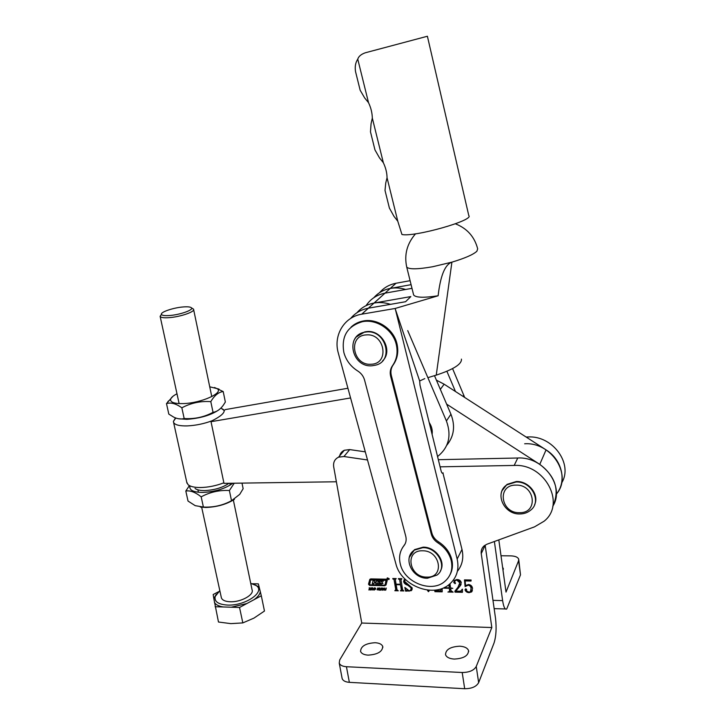 <?xml version="1.0" encoding="UTF-8"?>
<svg xmlns="http://www.w3.org/2000/svg" width="725" height="725" viewBox="0 0 725 725"><rect width="100%" height="100%" fill="white"/><g stroke="black" fill="none" stroke-linecap="round" stroke-linejoin="round"><path stroke-width="1.09" d="M518.783 559.809L520.487 574.871L506.721 609C504.99 609.834 503.621 607.043 502.615 600.608L494.387 541.502M561.558 483.113C573.593 464.063 552.722 435.272 527.945 436.967L526.096 437.012M501.011 555.758L510.781 555.867C515.203 556.03 517.84 557.135 518.692 559.174L518.602 560.679L506.014 592.098L498.818 539.889M382.936 583.462L375.777 583.634L376.13 582.393L374.462 582.383M491.831 627.533L361.757 623.029L339.708 659.958L339.237 663.085C340.097 665.215 342.508 666.429 346.441 666.719L462.197 672.501C469.274 672.438 473.96 670.426 476.243 666.474L491.831 627.533L481.246 553.628C480.865 550.411 481.871 547.783 484.264 545.735L486.964 544.212L534.497 526.867L544.094 521.212C566.307 503.839 544.937 463.456 514.179 465.441L517.768 458.01C543.65 456.415 565.464 486.656 552.767 506.277C559.936 490.444 555.604 476.47 539.772 464.362L546.061 449.881C562.201 459.813 567.077 481.518 556.311 494.142C572.94 475.663 551.879 441.897 524.646 443.782M502.606 567.331L503.268 568.463L503.023 570.394M387.041 578.686L388.863 579.547L389.18 578.722L387.358 577.87L387.041 578.686M387.213 577.997L387.186 578.541M388.682 579.474L389.135 579.193M389.026 578.722L387.467 577.988L387.195 578.686L388.754 579.42L389.026 578.722M382.945 583.244L381.132 581.423L383.38 581.069L379.103 581.332L379.139 582.275L380.607 583.607L377.698 583.571L378.233 580.942L376.502 580.906L376.067 582.075L374.671 582.048L374.78 580.87L373.058 580.843L372.206 583.77L373.928 583.806L374.426 582.438L375.994 582.61L375.65 583.842L381.731 583.969L382.945 583.244M385.12 584.694L386.126 579.746L370.674 579.792M386.353 580.362L370.538 580L369.668 584.839L384.386 585.157L385.138 584.649L386.479 580.154M387.322 580.072L386.262 579.193L370.747 578.894L369.759 579.565L368.49 584.196L369.523 585.401L384.794 585.737L386.035 584.894L387.322 580.072M368.119 655.137C363.986 654.856 361.467 653.606 360.57 651.412C360.805 646.22 365.645 643.32 375.097 642.713C379.266 642.975 381.812 644.226 382.728 646.464C382.519 651.63 377.653 654.53 368.119 655.137M454.185 659.07C449.428 658.717 446.546 657.267 445.531 654.729C445.648 649.555 450.406 646.709 459.795 646.202C464.58 646.528 467.498 647.978 468.54 650.57C468.441 655.726 463.656 658.563 454.185 659.07M382.474 590.259L381.649 589.099L382.147 588.238L383.616 588.274L383.788 589.144L382.664 589.942M377.58 588.945L377.616 588.048L378.903 588.102L379.021 588.582L377.752 588.455L378.903 589.534L377.19 589.905L377.109 589.371L378.486 589.57L377.77 588.618M371.726 589.334L372.623 587.748L373.121 590.032L371.916 589.035L371.318 589.987M465.133 580.933L465.586 585.882L468.513 584.477C470.888 584.857 472.229 586.181 472.546 588.428L471.694 591.899L469.084 592.633C467.036 592.543 465.677 591.618 465.006 589.86L465.803 588.754L466.664 589.597L466.374 590.866L468.948 592.117L470.407 591.654L471.042 588.519C470.942 586.733 469.99 585.619 468.214 585.166L465.088 586.607L464.462 579.882L471.123 580.009L471.023 581.051L465.133 580.933L465.387 580.39L471.078 580.498M449.971 583.797L450.597 587.875L452.799 588.365L450.66 588.319L451.032 590.721L453.134 592.144L447.923 592.026L449.6 591.41L449.391 588.292L444.108 588.174L444.18 587.567M428.928 590.204L428.375 591.691L427.27 590.041M405.347 579.411L404.668 581.45L412.289 588.011L411.356 590.648L405.647 591.156L404.84 587.413L409.054 590.73L410.604 590.34L411.193 587.984L407.767 585.184C405.583 584.622 404.188 583.417 403.598 581.577L404.913 578.985M514.179 465.441L440.084 466.827M367.521 459.985L343.958 456.514L338.539 457.176C334.723 459.106 333.11 462.314 333.69 466.791L361.757 623.029M401.605 579.193L400.943 579.746L402.62 589.851L403.888 590.947L400.445 590.866L401.36 589.833L400.508 584.776L396.167 584.685L397.019 589.733L398.279 590.821L394.844 590.739L395.75 589.688L394.047 579.61L392.787 578.514L396.222 578.577L395.315 579.638L396.077 584.178L400.427 584.268L399.665 579.719L398.397 578.623L401.849 578.686L401.605 579.193L401.858 578.74M436.042 589.987L435.634 590.658L440.247 590.766L442.196 588.754L442.205 591.836L434.873 591.673L435.091 590.105M454.883 591.237L457.992 587.187L459.813 582.846L456.822 580.082L455.173 580.58L454.747 581.677L455.354 583.553L453.75 582.583L454.448 580.435L457.058 579.565C459.351 579.601 460.765 580.653 461.299 582.719L459.976 586.135L455.798 591.12L460.475 591.228L462.459 589.198L462.441 592.307L455.019 592.135L454.883 591.237M369.243 589.942L369.243 587.694L369.487 588.618L370.484 588.646L371.082 587.739L370.656 589.969L370.43 588.954L369.433 588.927L369.243 589.942M374.372 590.068L373.547 588.908L374.046 588.057L375.496 588.093L375.677 588.963L374.562 589.76M379.574 590.177L379.592 587.93L379.837 588.854L380.833 588.881L381.441 587.975L381.006 590.213L380.779 589.189L379.773 589.162L379.574 590.177M384.232 590.096L384.431 588.038L384.957 590.023L386.289 588.084L385.673 590.132L384.232 590.096L384.431 589.072L384.114 589.615M346.441 666.719L349.35 682.343C345.426 682.026 343.025 680.784 342.155 678.609L341.992 677.739M349.35 682.343L464.689 688.723C471.739 688.687 476.388 686.657 478.654 682.633L494.042 642.984C496.136 636.342 496.625 628.113 495.519 618.316L485.161 545.245L481.246 553.628M517.768 458.01L438.335 459.695M365.3 451.847L349.704 449.591L344.348 450.252C341.566 451.566 339.934 453.759 339.463 456.832M403.1 590.386L401.097 590.331M400.735 590.368L400.445 590.866M401.659 589.289L400.508 584.776M396.457 584.187L396.167 584.685M397.49 590.25L395.497 590.204M395.134 590.241L394.844 590.739M396.058 589.153L394.047 579.61M394.364 579.076L393.856 578.532M393.503 578.523L393.204 579.03M393.167 578.514L392.868 579.021M399.665 579.719L400.427 584.268M399.973 579.184L399.466 578.641M399.112 578.632L398.822 579.139M398.777 578.623L398.487 579.13M411.138 589.57L411.193 587.984M411.492 587.44L408.066 584.64C405.882 584.087 404.496 582.882 403.907 581.033L403.598 581.577M403.907 581.033L404.061 579.746M412.135 589.588L409.688 590.694M409.362 590.73L409.081 591.237M407.015 590.141L406.553 590.676M406.852 590.132L405.647 591.156M405.946 590.612L404.876 587.486M429.046 591.092L428.375 591.691M428.665 591.138L427.632 590.077M441.597 589.742L441.969 588.745M442.196 591.283L435.154 591.12L434.873 591.673M435.154 591.12L435.018 590.232M434.991 590.277L434.737 590.775M451.648 591.555L449.455 591.5M450.035 590.141L449.391 588.292M444.815 587.631L444.108 588.174M445.068 587.132L444.751 587.748L449.328 587.848L449.165 584.468M449.328 587.848L448.847 584.713M445.096 587.114L444.751 587.748M459.505 584.921L459.813 582.846M460.076 582.293L457.847 579.619M457.076 579.565L456.822 580.082M456.306 579.61L455.019 580.734M455.517 583.072L454.874 583.679M455.146 583.136L454.022 582.039L453.75 582.583M454.022 582.039L454.077 580.834M461.1 584.531L459.976 586.135M460.239 585.582L455.898 590.92M461.87 590.15L462.206 589.198M462.45 591.745L455.282 591.582L455.019 592.135M455.282 591.582L455.155 590.721M472.419 590.748L469.474 592.08M469.329 592.098L469.084 592.633M466.438 591.074L465.269 589.307L465.006 589.86M470.969 590.73L471.042 588.519M471.295 587.966C471.196 586.181 470.253 585.066 468.468 584.613L468.214 585.166M468.468 584.613L466.755 585.075L465.088 586.607M465.341 586.054L464.77 579.882M369.342 589.398L368.817 589.933M369.143 589.398L369.469 587.703M370.883 587.739L370.484 588.646M370.756 589.434L370.23 589.96M370.566 589.425L370.756 588.419L370.43 588.954M371.644 589.452L370.91 589.978M371.236 589.443L372.278 587.739M373.013 589.525L372.704 590.023M372.641 588.818L372.55 589.353M372.505 589.044L372.351 588.229L371.898 589.035L372.795 588.564M373.946 589.099L373.873 588.374L373.547 588.908M375.623 589.153L374.997 589.507M375.233 589.062L375.604 588.247M374.544 587.821L374.055 589.579L374.907 589.597L375.16 588.292L374.336 588.247L374.608 587.812L374.299 588.274M375.577 588.41L375.251 588.945M377.798 588.347L377.399 588.818M378.903 588.093L378.613 588.573M378.468 589.615L378.912 589.452L378.604 589.978M377.517 589.38L377.19 589.905M379.683 589.633L379.148 590.168M379.474 589.633L379.809 587.939M381.232 587.966L380.833 588.881M381.114 589.67L380.58 590.204M380.897 589.661L380.779 589.189M382.048 589.298L381.966 588.555L381.649 589.099M383.743 589.325L383.271 589.996M383.588 589.461L383.108 589.688M383.344 589.235L383.706 588.41M382.637 588.002L382.075 589.108L382.537 589.951L383.362 589.135L383.271 588.473L382.428 588.437L382.7 587.993M383.679 588.6L383.362 589.135M382.682 587.993L382.41 588.455M384.431 589.072L384.64 588.038M385.872 589.099L386.072 588.075M385.501 589.778L385.99 589.597L385.673 590.132M369.94 579.23L368.617 583.987L369.659 585.193L384.921 585.519L385.981 585.048M373.13 580.843L372.342 583.562L373.991 583.598M376.574 580.906L376.32 581.776M379.003 581.414L380.707 583.172M381.232 581.368L383.298 581.223M388.99 579.112L389.162 578.659M388.437 578.45L388.636 579.248L388.12 578.686L387.866 579.23L387.685 578.169M388.056 578.142L388.237 578.677M464.68 397.445L452.572 368.599M455.472 391.518L446.899 371.3M461.444 359.12C461.897 364.113 453.497 369.442 436.251 375.124L451.911 262.151C445.513 264.29 441.081 274.15 438.634 291.731L438.136 295.773L395.107 308.478L361.784 314.179L368.418 308.188L405.583 301.718L410.83 296.579L374.136 303.032L384.993 293.163C376.828 294.794 370.52 298.954 366.053 305.66C370.52 298.954 376.828 294.794 384.993 293.163L390.24 288.432C383.625 289.71 378.16 292.8 373.846 297.685C378.16 292.8 383.625 289.71 390.24 288.432L396.058 283.239L410.096 280.693M405.647 289.474C400.472 287.861 395.333 287.517 390.24 288.432L395.968 283.257C389.298 284.562 383.824 287.716 379.538 292.701M374.308 147.284L374.97 149.93L379.538 157.941L383.344 162.726L372.324 118.084L371.064 123.712L370.475 131.814L371.046 134.125M388.718 205.374L389.397 208.084L393.992 216.358L397.789 221.225L387.05 177.743L385.745 183.017L385.011 190.43L385.537 192.542M359.528 87.68L360.162 90.253L364.693 97.975L368.517 102.669L357.76 59.133C355.468 62.658 354.733 66.836 355.549 71.657L356.174 74.168M397.789 221.225L401.949 234.501C414.229 237.356 474.549 220.273 468.794 215.615L427.397 36.25L365.373 52.762C361.186 54.212 358.648 56.332 357.76 59.133M368.517 102.669C370.919 107.681 372.188 112.819 372.324 118.084M383.344 162.726C385.745 167.801 386.987 172.804 387.05 177.743M228.973 483.294C222.566 487.671 214.446 490.1 204.595 490.58C200 490.598 196.81 489.882 195.052 488.423M186.751 482.152L188.092 484.708C190.385 486.62 194.563 487.553 200.653 487.526C208.474 487.327 216.213 485.75 223.871 482.805M221.17 408.248L224.17 410.504C224.469 413.114 220.454 416.531 212.135 420.745C204.024 423.772 195.741 425.493 187.295 425.901C179.492 426.073 174.924 424.932 173.601 422.458L173.402 421.442L175.486 417.917M350.574 397.952L211.02 421.687L212.135 420.745M211.02 421.687L223.989 483.367L336.382 481.772M539.772 464.362L446.645 404.151M347.928 388.247L225.23 409.607L224.17 410.504M546.061 449.881L444.135 384.205L436.405 380.154M396.231 344.321C392.841 329.621 376.384 318.701 362.337 321.71C347.239 326.25 341.094 336.563 343.895 352.64C346.124 360.416 350.719 366.524 357.688 370.955C361.177 373.185 363.479 376.23 364.575 380.099L405.764 536.283C406.634 539.889 406.036 543.025 403.952 545.698C399.81 551.027 398.614 557.226 400.372 564.304C404.45 582.474 431.357 593.168 444.606 581.604C450.896 576.194 453.089 569.125 451.177 560.389C449.192 553.175 444.769 547.33 437.909 542.844C434.483 540.614 432.272 537.687 431.266 534.062L390.639 376.257C389.706 372.333 390.322 368.817 392.488 365.699C396.847 359.455 398.097 352.332 396.231 344.321M450.08 574.635C452.527 569.986 453.08 564.884 451.729 559.301C449.745 552.106 445.331 546.269 438.489 541.793C435.072 539.563 432.861 536.645 431.855 533.02L391.328 375.478C390.394 371.553 391.011 368.037 393.177 364.929C397.536 358.694 398.777 351.58 396.919 343.587C393.539 328.914 377.109 318.012 363.08 321.021C358.404 321.936 354.389 323.975 351.045 327.129M406.553 266.338L406.725 267.072C408.927 269.473 417.555 269.365 432.598 266.755L451.911 262.151C465.024 258.2 473.362 254.557 476.896 251.222L477.675 248.82C474.549 236.758 467.118 228.411 455.382 223.798M438.136 295.773C423.935 297.93 415.769 297.676 413.64 295.002L413.44 294.205M361.784 314.179L361.693 314.197C344.085 316.934 333.201 335.476 338.276 352.921L395.868 563.778C400.925 585.7 433.468 598.442 449.373 584.305C456.777 577.834 459.369 569.415 457.158 559.029L461.988 549.432L442.984 473.226C442.241 473.579 441.588 472.727 441.027 470.643L420.002 385.202L419.666 380.969L395.37 309.267L457.158 559.029M405.03 544.049L402.719 547.384M385.084 293.145L411.99 288.342M390.485 304.346C384.966 302.533 379.483 302.098 374.046 303.05C367.104 304.364 361.413 307.59 356.954 312.729C361.413 307.59 367.104 304.364 374.046 303.05L374.136 303.032M436.251 375.124L427.877 377.671M411.084 284.671L390.331 288.414M368.418 308.188L368.327 308.207C361.086 309.575 355.196 312.992 350.655 318.447C355.196 312.992 361.086 309.575 368.327 308.207L384.993 293.163M395.37 309.267L395.107 308.478M419.666 380.969L424.778 378.604M457.384 571.318C462.333 565.138 463.873 557.842 461.988 549.432M442.114 473.072L443.202 472.954M534.624 504.645C539.536 494.64 528.661 480.902 516.282 481.518L507.029 484.382L502.053 490.698M410.423 554.489L414.591 549.613L423.119 547.158C435.453 546.768 446.219 561.549 440.428 570.847M437.556 456.542C448.766 447.542 451.72 435.68 446.41 420.953L407.731 330.6M446.745 445.286C454.067 436.368 455.472 426.019 450.941 414.22L434.483 375.659M356.374 336.907L364.793 331.878L367.022 331.57C381.975 329.839 393.231 351.009 382.664 360.805M429.191 422.557C431.71 426.327 432.68 430.278 432.109 434.402M183.479 306.929C173.692 307.59 160.234 312.103 161.439 314.369C161.992 315.466 164.657 315.846 169.433 315.529C179.746 314.858 193.657 309.983 191.491 307.871C190.63 306.92 187.956 306.612 183.479 306.929M192.415 308.46L193.557 309.249C195.478 311.668 180.235 316.943 168.979 317.659C163.877 318.003 160.932 317.613 160.162 316.481L161.439 314.369L160.116 316.354M221.234 597.11L221.415 597.944C222.403 600.264 225.321 601.533 230.169 601.759C240.863 602.321 254.421 594.781 252.064 589.76L233.332 499.951M250.723 583.326L256.215 585.564C265.975 591.691 245.367 606.064 227.46 605.067C218.243 604.442 214.147 601.578 215.18 596.494L219.829 590.667M218.56 591.727L213.186 594.518L213.821 598.56L216.331 594.201M213.821 598.56L218.479 622.023L230.849 623.627L242.83 622.902L239.54 607.468L261.317 595.778L258.363 583.879L252.4 583.743M215.117 606.725L223.273 606.97C218.85 606.254 215.914 604.777 214.455 602.557M223.273 606.97L239.54 607.468M261.317 595.778L264.462 611.039L253.968 618.099L242.83 622.902M255.282 584.948L259.342 587.821M246.926 603.499L231.284 607.215M260.311 591.718C259.849 594.373 257.774 597.028 254.058 599.666M200.354 507.065L205.927 507.464C217.011 507.029 226.517 504.328 234.447 499.344M203.39 507.047L195.215 505.66L188.029 501.066L185.808 491.015C190.249 490.29 195.369 492.23 201.178 496.833L203.39 507.047C213.386 507.554 222.756 505.443 231.52 500.721L239.712 494.368L243.147 488.704L241.996 483.113M189.968 485.886C188.971 490.082 193.203 492.266 202.674 492.438C215.053 491.813 225.122 488.741 232.888 483.24M189.415 485.614L185.808 491.015M201.178 496.833C210.023 492.076 219.421 489.973 229.39 490.517L234.238 483.222M229.39 490.517L231.52 500.721M178.314 418.733L186.86 419.34C200.191 418.343 210.785 415.235 218.624 410.042M184.177 418.533C181.06 419.413 177.625 418.978 173.882 417.219L168.816 414.111L166.487 403.589C170.892 402.212 176.012 403.617 181.848 407.812L184.177 418.533C194.436 419.213 204.06 417.147 213.041 412.335C216.866 411.764 220.3 409.371 223.345 405.157L225.357 402.031L223.2 391.545L214.5 387.485M176.991 393.784C173.203 395.732 171.064 397.581 170.583 399.339C170.275 402.384 174.562 403.798 183.443 403.58C201.468 403.091 224.27 392.696 217.065 388.6L209.733 386.806M172.876 396.348L166.487 403.589M181.848 407.812C190.911 402.973 200.571 400.916 210.803 401.641C214.446 395.46 218.578 392.098 223.2 391.545M210.803 401.641L213.041 412.335M492.982 600.363L502.615 600.608M518.602 560.679L520.487 574.871M527.483 437.909L527.945 436.967M462.197 672.501L464.689 688.723M476.243 666.474L478.654 682.633M343.958 456.514L349.704 449.591M408.066 584.64L407.767 585.184M462.985 396.358L463.801 395.143M440.338 389.361L444.135 384.205M437.909 542.844L438.489 541.793M431.266 534.062L431.855 533.02M390.639 376.257L391.328 375.478M392.488 365.699L393.177 364.929M501.084 493.997C501.709 490.209 503.612 487.164 506.793 484.862L516.055 481.998C531.679 481.092 542.191 501.763 530.528 510.255C527.61 512.638 524.13 513.871 520.097 513.952M519.508 512.684C538.766 513.363 535.132 484.237 515.883 485.107C496.643 484.762 500.594 513.436 519.508 512.684M409.308 557.344L414.283 550.139L422.82 547.683C437.719 547.13 448.123 567.476 436.948 575.115L427.433 578.251M426.726 577.1C444.896 578.142 440.637 550.347 422.539 550.783C404.396 550.048 408.927 577.435 426.726 577.1M446.41 420.953L450.941 414.22M353.755 340.995C355.803 336.337 359.355 333.418 364.421 332.231L366.651 331.923C386.008 329.775 394.255 361.032 375.613 365.146L372.142 365.763M371.118 364.231C389.878 364.013 384.957 333.02 366.279 334.914C347.556 335.494 352.767 365.98 371.118 364.231M429.553 424.007L431.937 433.713M503.268 568.463L503.358 569.143M505.416 608.955L494.151 608.638M339.237 663.085L342.155 678.609M468.54 650.57L468.694 651.558M382.728 646.464L382.882 647.334M338.539 457.176L344.348 450.252M395.469 579.212L395.778 578.677M401.079 579.32L401.387 578.786M411.356 590.648L411.655 590.105M455.173 580.58L455.436 580.036M471.694 591.899L471.939 591.337M466.501 585.628L466.755 585.075M374.97 149.93L370.475 131.814M389.397 208.084L385.011 190.43M360.162 90.253L355.549 71.657M220.907 408.093L223.572 409.661M173.601 422.458L186.977 483.203M175.776 418.035L173.402 421.442M362.337 321.71L363.08 321.021M413.64 295.002L406.725 267.072C404.061 254.729 407.006 243.636 415.543 233.803M361.693 314.197L368.327 308.207M442.984 473.226L442.386 473.289M507.029 484.382L506.793 484.862C494.078 493.218 503.938 514.65 519.897 513.962M427.188 578.242C412.108 578.532 402.348 557.906 414.283 550.139L414.591 549.613M371.798 365.781C352.078 367.53 344.855 335.902 364.421 332.231L364.793 331.878M160.162 316.481L179.12 403.58M197.889 489.837L198.414 492.257M201.65 507.138L221.415 597.944M215.18 596.494L213.948 598.089M256.215 585.564L257.882 586.371M193.648 309.675L211.773 396.593M229.852 483.285L230.233 485.088M191.491 307.871L193.484 309.131M189.66 485.741L188.835 486.366M170.583 399.339L167.892 401.559M217.065 388.6L218.986 389.098"/></g></svg>
